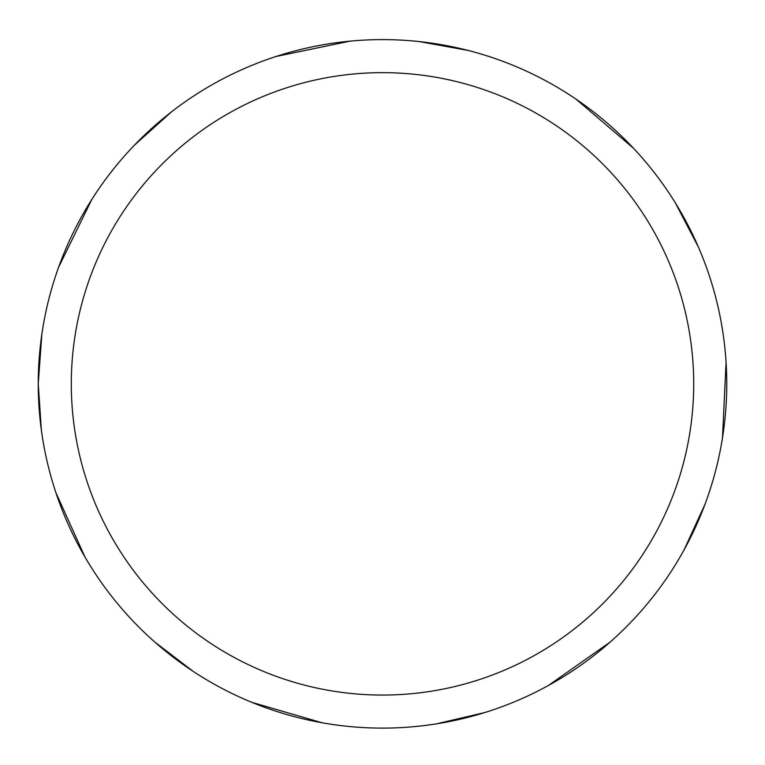 <?xml version="1.0" encoding="UTF-8"?>
<svg xmlns="http://www.w3.org/2000/svg" width="765" height="765" viewBox="0 0 765 765"><rect width="100%" height="100%" fill="white"/><g stroke="black" fill="none" stroke-linecap="round" stroke-linejoin="round"><path stroke-width="1.15" d="M71.298 383.858A311.202 311.202 0 0 1 538.101 114.348A311.202 311.202 0 0 1 538.101 653.367A311.202 311.202 0 0 1 71.298 383.858M41.855 334.133L38.25 383.858A344.25 344.25 0 0 1 554.625 85.728A344.25 344.25 0 0 1 554.625 681.988A344.25 344.25 0 0 1 38.25 383.858L41.358 430.007M55.864 492.574L84.944 556.968M154.846 642.084L193.019 671.268M251.886 702.366L322.122 722.772M436.356 723.872L484.895 712.521M548.323 685.536L610.174 642.065M684.168 549.7L704.957 504.393M722.504 437.733L726.071 362.218M698.435 247.143L675.38 202.945M633.468 148.219L575.978 99.115M468.113 50.423L419.057 41.549M350.131 41.128L276.098 56.467M171.503 111.843L134.43 145.168M91.857 199.378L58.589 267.272"/></g></svg>
